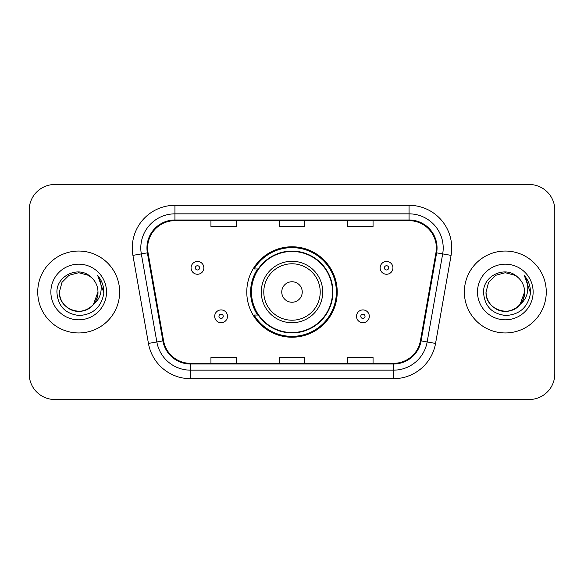 <?xml version="1.0" encoding="UTF-8"?>
<svg xmlns="http://www.w3.org/2000/svg" width="584" height="584" viewBox="0 0 584 584"><rect width="100%" height="100%" fill="white"/><g stroke="black" fill="none" stroke-linecap="round" stroke-linejoin="round"><path stroke-width="0.88" d="M246.776 292A45.224 45.224 0 0 0 292 337.224A45.224 45.224 0 0 0 337.224 292A45.224 45.224 0 0 0 292 246.776A45.224 45.224 0 0 0 246.776 292M257.624 315.039A41.384 41.384 0 0 1 257.624 268.961M29.2 210.087L29.2 373.913A25.594 25.594 0 0 0 54.794 399.507L529.206 399.507A25.594 25.594 0 0 0 554.8 373.913L554.8 210.087A25.594 25.594 0 0 0 529.206 184.493L54.794 184.493A25.594 25.594 0 0 0 29.2 210.087L29.2 373.913M37.734 292A40.953 40.953 0 0 0 78.687 332.953A40.953 40.953 0 0 0 119.647 292A40.953 40.953 0 0 0 78.687 251.047A40.953 40.953 0 0 0 37.734 292A40.953 40.953 0 0 0 78.687 332.953A40.953 40.953 0 0 0 119.647 292A40.953 40.953 0 0 0 78.687 251.047A40.953 40.953 0 0 0 37.734 292M464.353 292A40.953 40.953 0 0 0 505.313 332.953A40.953 40.953 0 0 0 546.266 292A40.953 40.953 0 0 0 505.313 251.047A40.953 40.953 0 0 0 464.353 292A40.953 40.953 0 0 0 505.313 332.953A40.953 40.953 0 0 0 546.266 292A40.953 40.953 0 0 0 505.313 251.047A40.953 40.953 0 0 0 464.353 292M147.628 247.974A27.302 27.302 0 0 1 174.937 220.672L409.063 220.672A27.302 27.302 0 0 1 435.956 252.711L420.429 340.771A27.302 27.302 0 0 1 393.536 363.328L190.464 363.328A27.302 27.302 0 0 1 163.571 340.771L148.044 252.711A27.302 27.302 0 0 1 147.628 247.974M146.949 247.974A27.988 27.988 0 0 0 147.372 252.836L162.899 340.888A27.988 27.988 0 0 0 190.464 364.014L393.536 364.014A27.988 27.988 0 0 0 421.101 340.888L436.628 252.836A27.988 27.988 0 0 0 409.063 219.986L174.937 219.986A27.988 27.988 0 0 0 146.949 247.974M132.918 255.383A42.661 42.661 0 0 1 174.937 205.312L409.063 205.312A42.661 42.661 0 0 1 451.082 255.383L435.554 343.436A42.661 42.661 0 0 1 393.536 378.688L190.464 378.688A42.661 42.661 0 0 1 148.445 343.436L132.918 255.383L141.321 253.901A34.127 34.127 0 0 1 174.937 213.846L409.063 213.846A34.127 34.127 0 0 1 442.679 253.901L427.152 341.954A34.127 34.127 0 0 1 393.536 370.154L190.464 370.154A34.127 34.127 0 0 1 156.848 341.954L141.321 253.901A34.127 34.127 0 0 1 140.802 247.974M529.206 184.493L54.794 184.493M54.794 399.507L529.206 399.507M554.8 373.913L554.8 210.087M279.203 220.672L279.203 226.446L304.797 226.446L304.797 220.672M210.941 220.672L210.941 226.446L236.542 226.446L236.542 220.672M347.458 220.672L347.458 226.446L373.059 226.446L373.059 220.672M304.797 363.328L304.797 357.554L279.203 357.554L279.203 363.328M236.542 363.328L236.542 357.554L210.941 357.554L210.941 363.328M373.059 363.328L373.059 357.554L347.458 357.554L347.458 363.328M72.766 310.359C84.855 314.703 98.346 304.512 97.973 292C97.718 299.271 94.498 304.841 88.33 308.702C76.307 316.404 58.743 306.264 59.4 292L61.984 282.357L69.043 275.298L78.687 272.713L88.33 275.298L91.323 277.429C79.49 265.019 56.699 275.239 56.911 292C57.78 306.082 65.247 313.922 79.307 315.513C93.155 314.513 101.317 307.155 103.799 293.445L103.843 292C103.77 285.671 101.667 280.116 97.528 275.334C100.674 280.495 101.784 286.05 100.857 292C99.952 297.059 97.492 301.191 93.469 304.395A19.287 19.287 0 0 0 97.973 292L93.469 304.395C83.227 318.229 58.393 309.381 59.4 292L61.984 282.357L69.043 275.298L78.687 272.713L88.33 275.298L91.323 277.429L88.33 275.298L78.687 272.713L69.043 275.298L61.984 282.357L59.4 292C59.663 299.271 62.875 304.841 69.043 308.702C81.066 316.404 98.638 306.264 97.973 292L93.418 304.454L97.973 292C97.718 299.271 94.498 304.841 88.33 308.702C76.307 316.404 58.743 306.264 59.4 292C59.663 299.271 62.875 304.841 69.043 308.702C81.066 316.404 98.638 306.264 97.973 292A19.287 19.287 0 0 0 91.323 277.429M50.866 292A27.82 27.82 0 0 0 78.687 319.82A27.82 27.82 0 0 0 106.507 292A27.82 27.82 0 0 0 78.687 264.18A27.82 27.82 0 0 0 50.866 292M97.718 275.546L103.828 292.73M302.242 292A10.242 10.242 0 0 0 292 281.758A10.242 10.242 0 0 0 281.758 292A10.242 10.242 0 0 0 292 302.242A10.242 10.242 0 0 0 302.242 292M322.718 292A30.718 30.718 0 0 0 292 261.282A30.718 30.718 0 0 0 261.282 292A30.718 30.718 0 0 0 292 322.718A30.718 30.718 0 0 0 322.718 292A30.718 30.718 0 0 1 292 322.718A30.718 30.718 0 0 1 261.282 292M332.53 292A40.53 40.53 0 0 0 292 251.47A40.53 40.53 0 0 0 251.47 292A40.53 40.53 0 0 0 292 332.53A40.53 40.53 0 0 0 332.53 292M336.369 292A44.369 44.369 0 0 1 254.084 315.039L258.194 315.039A40.909 40.909 0 0 0 332.909 292.095A40.909 40.909 0 0 0 258.194 268.961L254.084 268.961A44.369 44.369 0 0 1 336.369 292M499.386 310.359C511.474 314.703 524.965 304.512 524.6 292C524.337 299.271 521.125 304.841 514.957 308.702C502.934 316.404 485.362 306.264 486.027 292L488.611 282.357L495.67 275.298L505.313 272.713L514.957 275.298L517.95 277.429C506.109 265.019 483.318 275.239 483.537 292C484.406 306.082 491.867 313.922 505.934 315.513C519.782 314.513 527.943 307.155 530.425 293.445L530.469 292C530.396 285.671 528.286 280.116 524.147 275.334C527.301 280.495 528.403 286.05 527.476 292C526.578 297.059 524.118 301.191 520.096 304.395A19.287 19.287 0 0 0 524.6 292L520.096 304.395C509.854 318.229 485.019 309.381 486.027 292C486.282 299.271 489.501 304.841 495.67 308.702C507.693 316.404 525.257 306.264 524.6 292L520.045 304.454L524.6 292C524.337 299.271 521.125 304.841 514.957 308.702C502.934 316.404 485.362 306.264 486.027 292C486.282 299.271 489.501 304.841 495.67 308.702C507.693 316.404 525.257 306.264 524.6 292A19.287 19.287 0 0 0 517.95 277.429M477.493 292A27.82 27.82 0 0 0 505.313 319.82A27.82 27.82 0 0 0 533.134 292A27.82 27.82 0 0 0 505.313 264.18A27.82 27.82 0 0 0 477.493 292M524.337 275.546L530.454 292.73M203.86 267.852A6.402 6.402 0 0 1 197.458 274.254A6.402 6.402 0 0 1 191.063 267.852A6.402 6.402 0 0 1 197.458 261.457A6.402 6.402 0 0 1 203.86 267.852A6.402 6.402 0 0 0 197.458 261.457A6.402 6.402 0 0 0 191.063 267.852M392.937 267.852A6.402 6.402 0 0 1 386.542 274.254A6.402 6.402 0 0 1 380.14 267.852A6.402 6.402 0 0 1 386.542 261.457A6.402 6.402 0 0 1 392.937 267.852A6.402 6.402 0 0 0 386.542 261.457A6.402 6.402 0 0 0 380.14 267.852M214.693 316.316A6.402 6.402 0 0 1 221.095 309.921A6.402 6.402 0 0 1 227.497 316.316A6.402 6.402 0 0 1 221.095 322.718A6.402 6.402 0 0 1 214.693 316.316A6.402 6.402 0 0 0 221.095 322.718A6.402 6.402 0 0 0 227.497 316.316M356.503 316.316A6.402 6.402 0 0 1 362.905 309.921A6.402 6.402 0 0 1 369.307 316.316A6.402 6.402 0 0 1 362.905 322.718A6.402 6.402 0 0 1 356.503 316.316A6.402 6.402 0 0 0 362.905 322.718A6.402 6.402 0 0 0 369.307 316.316M409.063 205.312L409.063 219.986M141.321 253.901L147.372 252.836M190.464 378.688L190.464 364.014M393.536 364.014L393.536 378.688M421.101 340.888L435.554 343.436M148.445 343.436L162.899 340.888M436.628 252.836L451.082 255.383M174.937 205.312L174.937 219.986M320.214 292A28.214 28.214 0 0 0 292 263.786A28.214 28.214 0 0 0 263.786 292A28.214 28.214 0 0 0 292 320.214A28.214 28.214 0 0 0 320.214 292M195.326 267.852A2.132 2.132 0 0 0 197.458 269.983A2.132 2.132 0 0 0 199.597 267.852A2.132 2.132 0 0 0 197.458 265.72A2.132 2.132 0 0 0 195.326 267.852M384.403 267.852A2.132 2.132 0 0 0 386.542 269.983A2.132 2.132 0 0 0 388.674 267.852A2.132 2.132 0 0 0 386.542 265.72A2.132 2.132 0 0 0 384.403 267.852M223.227 316.316A2.132 2.132 0 0 0 221.095 314.185A2.132 2.132 0 0 0 218.963 316.316A2.132 2.132 0 0 0 221.095 318.448A2.132 2.132 0 0 0 223.227 316.316M365.036 316.316A2.132 2.132 0 0 0 362.905 314.185A2.132 2.132 0 0 0 360.773 316.316A2.132 2.132 0 0 0 362.905 318.448A2.132 2.132 0 0 0 365.036 316.316"/></g></svg>
